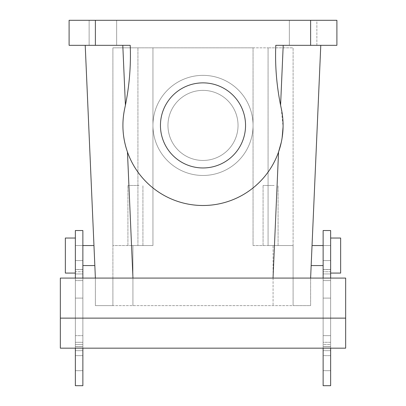 <?xml version="1.0" encoding="UTF-8"?>
<svg xmlns="http://www.w3.org/2000/svg" width="406" height="406" viewBox="0 0 406 406"><rect width="100%" height="100%" fill="white"/><g stroke="black" fill="none" stroke-linecap="round" stroke-linejoin="round"><path stroke-width="0.3" stroke-dasharray="2.03 1.52" d="M310.615 278.085L310.615 305.611L95.385 305.611L293.096 305.611L293.096 278.085L310.615 278.085L310.615 305.611L293.096 305.611L293.096 278.085L273.076 278.085L293.096 278.085L293.096 245.549L293.096 278.085L310.615 278.085L95.385 278.085L95.385 305.611L112.904 305.611L112.904 278.085L95.385 278.085L95.385 305.611L112.904 305.611L112.904 245.549L112.904 278.085L132.924 278.085L95.385 278.085L310.615 278.085L95.385 278.085L310.615 278.085L320.781 45.33L289.346 45.33L316.873 45.33L289.346 45.33L316.873 45.33L316.873 20.3L289.346 20.3L316.873 20.3L316.873 45.33M311.392 260.358L312.036 245.549L311.392 260.358M282.124 137.812L281.267 142.394A80.089 80.089 0 0 0 281.267 108.438L283.073 126.9M95.385 278.085L85.219 45.33L116.654 45.33L89.127 45.33L116.654 45.33L89.127 45.33L89.127 20.3L116.654 20.3L89.127 20.3L89.127 45.33M93.964 245.549L94.608 260.358L93.964 245.549L82.87 245.549L82.87 265.57L82.87 245.549L82.87 260.561L75.359 260.561L82.87 260.561L75.359 260.561L82.87 260.561L82.87 370.683L82.87 245.549L82.87 370.683L82.87 245.549L75.359 245.549L75.359 370.683L75.359 245.549L82.87 245.549L75.359 245.549L75.359 355.666L82.87 355.666L75.359 355.666L75.359 370.683L75.359 360.67L75.359 370.683L82.87 370.683L82.87 350.662L82.87 370.683L75.359 370.683L82.87 370.683L75.359 370.683L75.359 245.549L82.87 245.549M94.837 265.57L94.608 260.358L94.837 265.57L82.87 265.57L82.87 255.557L82.87 265.57M320.781 45.33L275.781 45.33A250.274 250.274 0 0 0 281.267 108.438C283.692 119.76 283.692 131.077 281.267 142.394L278.546 152.001A80.089 80.089 0 0 1 127.454 152.001C122.516 137.725 121.607 123.206 124.733 108.438L125.413 105.205A250.274 250.274 0 0 0 130.219 45.33L122.795 45.33L125.413 105.205A250.274 250.274 0 0 0 130.219 45.33L85.219 45.33M281.267 108.438L280.587 105.205A250.274 250.274 0 0 1 275.781 45.33A250.274 250.274 0 0 0 280.587 105.205L283.205 45.33L275.781 45.33L336.899 45.33L336.899 20.3L310.615 20.3L310.615 45.33M112.904 245.549L112.904 47.832L253.055 47.832L112.904 47.832L112.904 245.549L152.945 245.549L132.924 245.549L132.924 305.611L132.924 245.549L152.945 245.549L152.945 47.832L152.945 245.549L112.904 245.549M253.055 245.549L293.096 245.549L273.076 245.549L273.076 305.611L273.076 245.549L253.055 245.549L253.055 47.832L268.072 47.832L253.055 47.832L253.055 245.549L268.072 245.549L253.055 245.549L253.055 47.832L253.055 245.549M293.096 245.549L293.096 47.832L268.072 47.832L293.096 47.832L293.096 245.549L268.072 245.549L268.072 47.832L268.072 245.549L293.096 245.549M167.962 125.413A35.038 35.038 0 0 0 203 160.451A35.038 35.038 0 0 0 238.038 125.413A35.038 35.038 0 0 0 203 90.376A35.038 35.038 0 0 0 167.962 125.413A35.038 35.038 0 0 1 203 90.376A35.038 35.038 0 0 1 238.038 125.413A35.038 35.038 0 0 1 203 160.451A35.038 35.038 0 0 1 167.962 125.413M316.949 45.33L336.899 45.33L316.949 45.33M323.13 255.557L323.13 265.57L323.13 255.557M95.385 45.33L95.385 20.3L69.101 20.3L69.101 45.33L130.219 45.33A250.274 250.274 0 0 1 124.733 108.438A80.089 80.089 0 0 0 186.024 203.68A80.089 80.089 0 0 0 281.267 142.394M131.828 245.549L142.932 245.549L131.828 245.549M266.975 245.549L278.085 245.549L266.975 245.549M152.945 245.549L152.945 47.832L152.945 245.549M323.13 279.582L323.13 269.574L323.13 273.933L323.13 269.574L330.641 269.574L330.641 271.873L330.641 269.574L330.641 271.751L323.13 271.751L330.641 271.751L330.641 273.933L330.641 269.574L323.13 269.574L323.13 335.645L330.641 335.645L323.13 335.645L323.13 336.645L323.13 279.582M330.641 348.16L330.641 385.7L323.13 385.7L330.641 385.7L330.641 346.734L330.641 385.7L323.13 385.7L323.13 346.734L330.641 346.734L323.13 346.734L323.13 342.299L330.641 342.299L330.641 346.734L330.641 342.299L323.13 342.299L323.13 344.476L330.641 344.476L330.641 336.645L330.641 346.658L330.641 342.299L330.641 344.476L323.13 344.476L323.13 346.658L323.13 336.645L323.13 346.658L330.641 346.658L323.13 346.658L323.13 342.299L323.13 385.7L323.13 278.085M323.13 348.16L323.13 230.532L323.13 273.933L323.13 230.532L330.641 230.532L323.13 230.532L330.641 230.532L330.641 273.933L330.641 269.498L323.13 269.498L330.641 269.498L330.641 230.532L330.641 298.105L323.13 298.105L330.641 298.105L330.641 278.085M330.641 245.549L323.13 245.549L330.641 245.549L330.641 370.683L323.13 370.683L330.641 370.683L330.641 245.549L330.641 370.683L323.13 370.683L330.641 370.683L323.13 370.683L323.13 360.67L323.13 370.683L330.641 370.683L330.641 350.662L330.641 370.683L330.641 355.666L323.13 355.666L330.641 355.666L323.13 355.666L323.13 245.549L323.13 260.561L330.641 260.561L323.13 260.561L330.641 260.561L323.13 260.561L323.13 355.666L323.13 245.549L330.641 245.549L323.13 245.549L330.641 245.549L330.641 355.666L323.13 355.666L323.13 370.683L323.13 245.549L312.036 245.549M323.13 360.67L323.13 350.662L323.13 360.67M82.87 269.498L82.87 230.532L82.87 269.498L75.359 269.498L75.359 273.933L75.359 269.498L82.87 269.498M82.87 348.16L82.87 278.085M75.359 344.476L82.87 344.476L82.87 346.658L75.359 346.658L75.359 336.645L75.359 346.734L75.359 342.299L75.359 344.476L82.87 344.476L82.87 342.299L82.87 385.7L82.87 230.532L75.359 230.532L75.359 269.498L75.359 230.532L82.87 230.532L75.359 230.532L75.359 298.105L82.87 298.105L75.359 298.105L82.87 298.105L75.359 298.105L75.359 278.085M75.359 346.658L82.87 346.658L82.87 335.645L75.359 335.645L82.87 335.645L82.87 269.574L75.359 269.574L75.359 273.933L75.359 269.574L75.359 271.751L82.87 271.751L75.359 271.751L75.359 269.574L82.87 269.574L82.87 385.7L75.359 385.7L82.87 385.7L75.359 385.7L75.359 298.105L75.359 318.126L82.87 318.126L75.359 318.126L82.87 318.126L75.359 318.126L75.359 348.16M95.385 20.3L310.615 20.3M253.055 125.413A50.055 50.055 0 0 0 203 75.359A50.055 50.055 0 0 0 152.945 125.413A50.055 50.055 0 0 0 203 175.468A50.055 50.055 0 0 0 253.055 125.413A50.055 50.055 0 0 1 203 175.468A50.055 50.055 0 0 1 152.945 125.413A50.055 50.055 0 0 1 203 75.359A50.055 50.055 0 0 1 253.055 125.413M109.488 20.3L96.293 20.3L109.488 20.3M309.707 20.3L289.346 20.3L309.707 20.3M139.025 185.481L127.915 185.481L139.025 185.481M274.172 185.481L263.068 185.481L274.172 185.481M330.641 279.582L330.641 238.038L330.641 280.587L323.13 280.587L330.641 280.587L323.13 280.587L330.641 280.587L330.641 335.645L323.13 335.645L330.641 335.645L330.641 336.645L330.641 279.582M330.641 318.126L323.13 318.126L330.641 318.126L323.13 318.126L330.641 318.126L330.641 298.105L323.13 298.105L330.641 298.105L330.641 318.126M60.342 348.16L60.342 278.085L345.658 278.085L60.342 278.085L345.658 278.085L345.658 348.16L345.658 278.085L345.658 348.16L60.342 348.16L60.342 278.085L60.342 348.16L345.658 348.16L60.342 348.16M330.641 360.67L330.641 350.662L330.641 360.67M245.549 125.413A42.549 42.549 0 0 0 203 82.87A42.549 42.549 0 0 0 160.451 125.413A42.549 42.549 0 0 0 203 167.962A42.549 42.549 0 0 0 245.549 125.413M75.359 346.734L75.359 385.7L75.359 346.734L82.87 346.734L75.359 346.734M75.359 336.645L75.359 335.645L82.87 335.645L75.359 335.645L75.359 280.587L82.87 280.587L75.359 280.587L75.359 238.038L75.359 280.587L82.87 280.587L75.359 280.587L75.359 336.645M82.87 355.666L75.359 355.666L82.87 355.666M75.359 360.67L75.359 370.683L75.359 360.67M330.641 273.076L340.649 273.076L340.649 238.038L340.649 273.076L340.649 238.038L330.641 238.038M75.359 273.076L65.351 273.076L65.351 238.038L65.351 273.076L65.351 238.038L75.359 238.038M60.342 318.126L345.658 318.126M127.454 152.001L132.96 278.085M278.546 152.001L273.04 278.085M137.928 245.549L137.928 47.832L137.928 245.549M323.13 265.57L311.163 265.57M289.346 45.33L289.346 20.3L289.346 45.33M116.654 45.33L116.654 20.3L116.654 45.33M142.932 245.549L142.932 185.481L142.932 245.549M127.915 245.549L127.915 185.481L127.915 245.549M278.085 245.549L278.085 185.481L278.085 245.549M263.068 245.549L263.068 185.481L263.068 245.549M330.641 273.933L323.13 273.933L330.641 273.933M330.641 350.662L323.13 350.662L330.641 350.662M330.641 370.683L323.13 370.683M75.359 273.933L82.87 273.933L75.359 273.933M75.359 342.299L82.87 342.299L75.359 342.299M82.87 370.683L75.359 370.683L82.87 370.683M82.87 350.662L75.359 350.662L82.87 350.662"/><path stroke-width="0.61" d="M310.615 278.085L320.781 45.33M311.163 265.57L311.392 260.358L311.163 265.57L323.13 265.57M89.051 45.33L122.795 45.33L125.413 105.205L124.733 108.438A80.089 80.089 0 0 0 186.024 203.68A80.089 80.089 0 0 0 281.267 142.394L278.546 152.001A80.089 80.089 0 0 1 127.454 152.001C122.516 137.725 121.607 123.206 124.733 108.438A250.274 250.274 0 0 0 130.219 45.33L69.101 45.33L69.101 20.3L336.899 20.3L336.899 45.33L275.781 45.33A250.274 250.274 0 0 0 281.267 108.438L280.587 105.205L283.205 45.33L316.949 45.33M283.073 126.9L282.124 137.812M85.219 45.33L95.385 278.085M82.87 265.57L94.837 265.57L94.608 260.358M281.267 142.394A80.089 80.089 0 0 0 281.267 108.438M330.641 348.16L330.641 385.7L323.13 385.7L323.13 348.16M323.13 278.085L323.13 230.532L330.641 230.532L330.641 278.085M160.451 125.413A42.549 42.549 0 0 1 203 82.87A42.549 42.549 0 0 1 245.549 125.413A42.549 42.549 0 0 1 203 167.962A42.549 42.549 0 0 1 160.451 125.413M82.87 278.085L82.87 230.532L75.359 230.532L75.359 278.085M75.359 348.16L75.359 385.7L82.87 385.7L82.87 348.16M60.342 318.126L60.342 348.16L345.658 348.16L345.658 318.126L60.342 318.126L60.342 278.085L345.658 278.085L345.658 318.126M330.641 238.038L340.649 238.038L340.649 273.076L330.641 273.076M75.359 238.038L65.351 238.038L65.351 273.076L75.359 273.076M278.546 152.001L273.04 278.085M127.454 152.001L132.96 278.085M310.615 20.3L310.615 45.33M95.385 45.33L95.385 20.3M312.036 245.549L323.13 245.549M82.87 245.549L93.964 245.549"/></g></svg>
